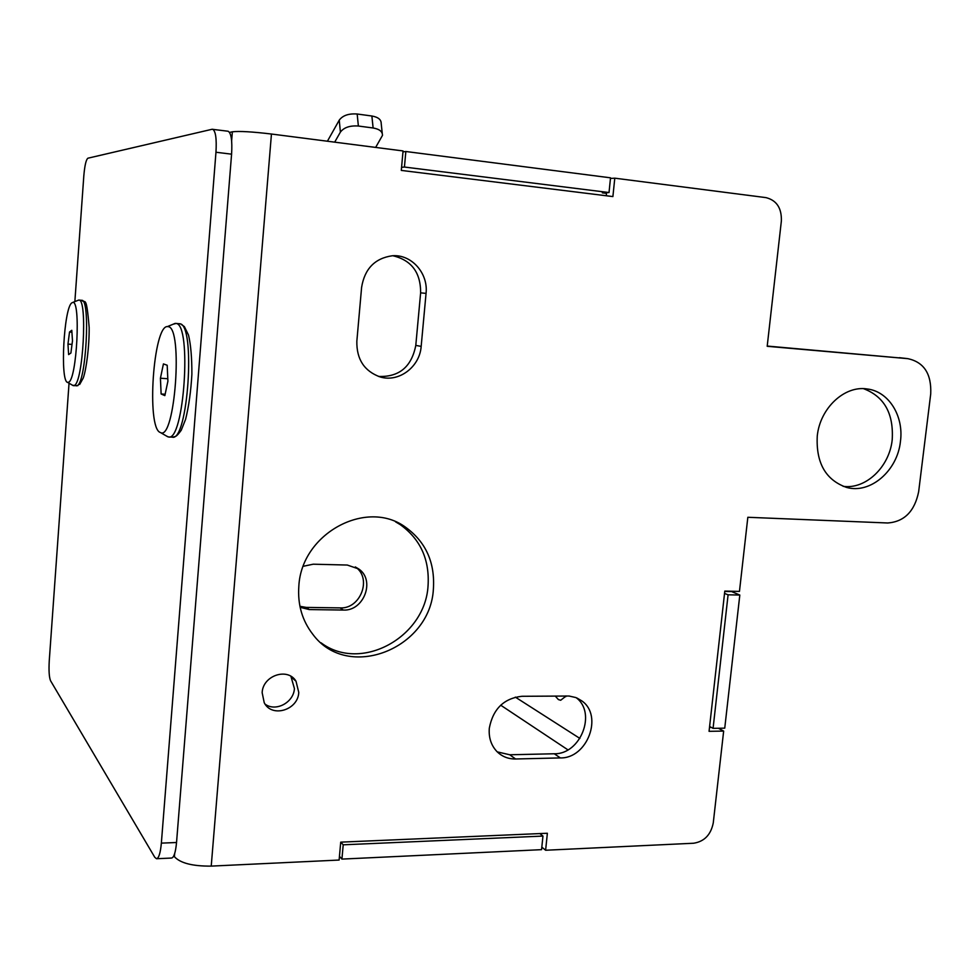 <?xml version="1.0" encoding="UTF-8"?>
<svg xmlns="http://www.w3.org/2000/svg" width="980" height="980" viewBox="0 0 980 980"><rect width="100%" height="100%" fill="white"/><g stroke="black" fill="none" stroke-linecap="round" stroke-linejoin="round"><path stroke-width="1.47" d="M303.31 566.269L313.245 564.198L347.288 565.043L358.815 569.013C375.548 580.332 363.825 611.336 343.282 610.05L309.3 609.572L300.137 607.318M355.324 566.918L355.556 567.089C372.216 578.347 360.554 609.18 340.109 607.894L306.287 607.404L299.929 606.314M565.791 696.658L565.362 695.959M566.207 695.947L560.67 700.271L558.392 699.573L555.219 696.033M606.51 193.354L602.308 192.839L609.021 192.546L404.434 167.041L401.567 167.335M609.021 192.546L610.528 177.821L405.843 151.508L402.964 151.863M709.606 726.486L713.073 728.348L724.747 728.152L739.814 595.044L730.774 591.222M724.539 593.439L728.091 594.811L713.073 728.348M404.434 167.041L405.843 151.508M724.759 591.442L730.737 591.565M728.091 594.811L739.814 595.044M340.795 842.151L343.208 844.809L542.957 836.075L539.833 833.576M542.957 836.075L541.56 849.66L341.922 859.092L343.208 844.809M339.448 856.3L341.922 859.092M375.646 147.429L382.47 135.399C382.543 131.565 379.432 129.09 373.123 127.988L358.374 126.028C349.921 125.428 343.931 127.461 340.391 132.116L334.682 142.161M340.391 132.116L339.252 120.136L327.406 141.23M373.123 127.988L371.873 116.008L357.173 114.011L358.374 126.028M371.873 116.008C378.17 117.135 381.269 119.621 381.196 123.492L382.249 133.353M339.252 120.136C342.767 115.432 348.745 113.398 357.173 114.011M74.86 301.607L83.827 175.726C84.721 165.498 86.069 159.654 87.882 158.209L212.096 129.274L228.12 131.246C231.219 132.986 232.382 140.63 231.586 154.166L176.535 842.506C175.604 852.355 173.95 857.537 171.561 858.051L156.653 858.725M231.586 154.166L215.968 152.243L161.357 843.131C160.438 853.017 158.821 858.223 156.518 858.737L154.791 857.304L50.544 680.72C49.135 677.241 48.706 670.59 49.257 660.74L69.041 383.217M215.968 152.243C216.752 138.658 215.649 131.001 212.66 129.262M290.913 676.335L294.417 688.524C293.779 702.452 275.821 712.129 265.127 704.167M298.765 692.431C298.104 710.12 271.803 718.107 264.233 702.721L262.15 692.664C262.812 675.465 287.777 667.184 296.009 681.223L298.765 692.431M395.54 521.826L400.232 524.631C420.432 539.196 429.705 559.592 428.052 585.807C425.247 637.306 360.934 672.795 321.085 642.831M433.405 588.772C430.624 648.772 347.741 681.823 312.804 634.293C302.183 620.585 297.528 604.525 298.839 586.138C301.485 533.39 366.557 498.538 405.414 527.118C425.749 541.793 435.071 562.349 433.405 588.772M489.314 728.152C493.038 708.944 503.892 698.323 521.862 696.29L569.111 696.033L575.848 697.564L581.802 700.884C603.447 715.67 587.314 758.63 560.364 757.92L515.566 758.986C508.277 759.059 502.091 756.609 496.995 751.611C491.127 745.413 488.567 737.597 489.314 728.152M863.552 388.68C884.254 396.508 893.809 413.56 892.204 439.836C889.423 466.97 865.769 489.596 843.106 486.325M900.448 441.404C897.521 470.743 870.363 494.251 846.598 487.428C825.699 480.053 815.911 462.928 817.259 436.063C819.978 408.182 844.515 385.263 867.153 388.962C888.652 391.351 903.977 415.949 900.448 441.404M174.673 853.58L174.416 856.704L173.84 855.773M229.565 132.41L232.358 131.798L231.635 140.789M610.466 178.446L614.791 178.176L612.892 196.576L401.298 170.41L403.05 150.945L271.448 134.027C252.142 131.724 239.12 130.989 232.358 131.798M606.583 192.643L606.265 195.755M614.791 178.176L765.944 197.617C776.613 200.3 781.758 208.079 781.366 220.978L767.193 346.295L907.786 358.656L767.217 346.062M174.416 856.704C180.308 863.135 192.582 866.271 211.227 866.112L339.117 860.048L340.721 842.151L547.367 833.257L545.615 850.248L693.595 843.241C704.338 841.551 710.892 834.764 713.269 822.869L723.657 731.08L709.067 731.325L724.796 591.099L739.459 591.405L747.838 517.281L887.794 522.989C904.369 521.691 914.659 511.266 918.652 491.727L930.718 393.899C931.6 373.919 923.993 362.184 907.884 358.656L907.786 358.656M899.444 357.688L900.547 357.81M711.26 727.38L709.508 727.405M723.657 731.08L718.389 728.263M545.615 850.248L541.818 847.149M540.874 833.539L540.788 834.348M361.608 287.348C364.646 268.79 374.887 258.267 392.294 255.768C411.465 254.102 428.419 273.285 426.055 293.388L421.167 346.381C419.795 366.961 398.787 382.751 380.118 376.933C364.278 371.151 356.512 359.256 356.843 341.224L361.608 287.348M392.833 255.731C411.478 260.178 420.751 272.55 420.628 292.849L415.79 345.401C411.576 366.851 399.166 377.202 378.537 376.443M576.191 697.699C596.857 712.889 580.626 754.478 554.264 753.767L509.747 754.772L497.252 751.868M68.612 382.224C76.857 379.664 80.972 299.537 72.716 302.453L71.797 302.881C63.847 307.953 59.927 381.526 67.571 382.372L68.612 382.224M77.824 300.419L78.927 300.088C87.698 298.741 83.104 382.947 74.284 385.446L72.642 385.299M72.483 340.844L71.797 330.297L69.531 332L67.963 344.103L68.625 354.589L70.891 353.045L72.483 340.844M72.018 344.397L67.963 344.103M71.92 332.183L69.531 332M160.083 432.401L160.549 432.609C174.979 440.951 183.297 327.345 168.217 326.659L167.409 326.585C153.346 325.568 146.363 427.255 160.083 432.401M173.129 324.221L176.02 323.461C192.117 323.817 184.044 442.507 168.389 436.933L166.576 436.088M167.911 381.196L167.188 365.246L163.427 363.911L160.426 378.231L161.124 393.985L164.848 395.614L167.911 381.196M165.142 394.242L161.124 393.985M167.8 378.733L160.426 378.231M309.3 609.572L306.287 607.404M343.282 610.05L340.109 607.894M515.321 697.111L579.903 738.442M500.707 705.196L567.935 749.859M161.357 843.131L176.535 842.506M426.055 293.388L420.628 292.849M421.167 346.381L415.79 345.401M515.566 758.986L509.747 754.772M560.364 757.92L554.264 753.767M271.448 134.027L211.227 866.112M73.549 385.655L77.175 385.63C86.069 383.143 90.65 298.986 81.818 300.333L81.659 300.321M168.756 436.945L172.137 437.129C187.927 442.715 196 324.135 179.769 323.768L179.144 323.694M358.815 569.013L355.556 567.089M899.53 357.7L907.884 358.656M581.802 700.884L576.951 698.017M405.414 527.118L400.232 524.631M296.009 681.223L291.685 677.401M78.927 300.088L81.818 300.333C84.905 304.339 86.314 292.947 89.168 327.479C89.352 346.161 86.436 368.909 83.276 377.974L79.674 384.454M72.716 302.453L78.669 300.076M67.571 382.372L73.145 385.593M77.996 385.569L76.465 385.851M180.528 323.915L184.35 326.585L188.503 335.038C190.794 344.543 191.921 357.627 191.884 374.299C190.916 391.302 188.821 406.308 185.6 419.305L181.214 430.306C175.665 437.766 175.751 436.149 172.664 437.141M160.549 432.609L167.788 436.786M180.259 323.841L175.763 323.412M167.409 326.585L175.15 323.4"/></g></svg>
